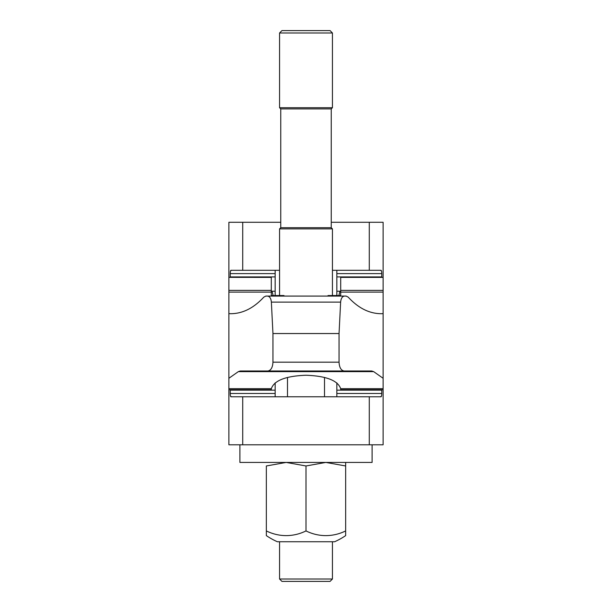 <?xml version="1.0" encoding="UTF-8"?>
<svg xmlns="http://www.w3.org/2000/svg" width="612" height="612" viewBox="0 0 612 612"><rect width="100%" height="100%" fill="white"/><g stroke="black" fill="none" stroke-linecap="round" stroke-linejoin="round"><path stroke-width="0.92" d="M240.241 370.994L267.865 370.994L240.241 370.994L238.32 371.645L228.888 378.277L228.888 389.722L271.3 389.722L271.338 388.666C274.168 380.48 285.72 376.005 306 375.24C326.28 376.005 337.832 380.48 340.662 388.666L340.7 389.722L383.112 389.722L383.112 378.277L373.68 371.645L371.759 370.994L344.135 370.994C341.052 370.459 339.354 367.521 339.048 362.182L339.048 333.54L340.632 302.121C341.006 298.419 342.276 296.407 344.434 296.086L346.14 296.086L348.197 297.126C358.227 308.043 369.174 313.566 381.024 313.711L383.112 313.65L383.112 277.358L340.7 277.358L340.7 295.535L328.032 295.535L328.032 296.086M272.072 291.236L273.113 295.535M271.3 277.397L228.888 277.358L271.3 277.397L271.3 296.086M338.887 295.535L339.928 291.236M228.888 378.277L228.888 313.65L230.976 313.711C242.826 313.566 253.773 308.043 263.803 297.126L265.86 296.086L267.566 296.086C269.724 296.407 270.994 298.419 271.368 302.121L272.952 333.54L272.952 362.182C272.646 367.521 270.948 370.459 267.865 370.994L371.759 370.994M228.888 313.65L228.888 292.115L271.3 292.115M228.888 277.397L228.888 292.115M383.112 313.65L383.112 378.277M265.86 296.086L346.14 296.086M272.952 333.54L339.048 333.54M283.968 296.086L283.968 295.535L271.3 295.535M340.7 295.535L340.7 296.086M275.155 396.775L275.155 382.882M336.845 396.775L336.845 382.882M381.758 392.835C381.773 395.857 381.444 397.081 380.763 396.515M381.773 389.722L381.773 393.47L336.845 393.47M275.155 393.47L230.227 393.47L230.227 389.722M381.069 396.775L369.281 396.775L369.281 444.802L383.112 444.802L383.112 389.722M228.888 389.722L228.888 444.802L242.719 444.802L242.719 396.775L230.931 396.775M231.237 396.515C230.556 397.081 230.227 395.857 230.242 392.835M242.719 396.775L369.281 396.775M336.845 270.305L336.845 295.535M275.155 270.305L275.155 295.535M230.242 274.245C230.227 271.223 230.556 269.999 231.237 270.565M230.227 277.358L230.227 273.61L275.155 273.61M336.845 273.61L381.773 273.61L381.773 277.358M230.931 270.305L242.719 270.305L242.719 222.278L228.888 222.278L228.888 277.358M383.112 277.358L383.112 222.278L369.281 222.278L369.281 270.305L381.069 270.305M380.763 270.565C381.444 269.999 381.773 271.223 381.758 274.245M369.281 270.305L332.438 270.305M279.562 270.305L242.719 270.305M369.281 222.278L331.245 222.278M280.755 222.278L242.719 222.278M369.281 444.802L242.719 444.802M372.096 444.802L372.096 462.427L239.904 462.427L239.904 444.802M266.342 530.925L266.342 465.969L286.171 462.427L306 465.969L325.829 462.427L345.658 465.969C345.658 461.226 345.658 461.226 345.658 465.977L345.658 535.615A70.502 70.502 0 0 1 334.642 541.742L277.358 541.742A70.502 70.502 0 0 1 266.342 535.615L266.342 530.925A58.293 50.482 -90 0 0 306 530.925A58.293 50.482 90 0 0 345.658 530.925M266.342 465.977C266.342 461.226 266.342 461.226 266.342 465.977M306 530.925L306 465.969M279.562 579.013L281.948 581.4L330.052 581.4L332.438 579.013L279.562 579.013L279.562 541.742M332.438 295.535L332.438 228.888L279.562 228.888L280.755 227.695L280.755 108.905L279.562 107.712L279.562 32.987L332.438 32.987L332.438 107.712L279.562 107.712M332.438 228.888L331.245 227.695L280.755 227.695M331.245 227.695L331.245 108.905L280.755 108.905M332.438 32.987L330.052 30.6L281.948 30.6L279.562 32.987M340.7 277.397L383.112 277.397M340.7 290.386L383.112 290.386M340.7 292.115L383.112 292.115M228.888 388.666L271.338 388.666M340.662 388.666L383.112 388.666M238.32 371.645L373.68 371.645M228.888 290.386L271.3 290.386M272.952 362.182L339.048 362.182M271.368 302.121L340.632 302.121M287.495 396.775L287.495 377.413M324.505 396.775L324.505 377.413M336.845 390.165L381.773 390.165M230.227 390.165L275.155 390.165M275.155 276.915L230.227 276.915M381.773 276.915L336.845 276.915M271.3 291.236L275.155 291.236M336.845 291.236L340.7 291.236M332.438 579.013L332.438 541.742M331.245 108.905L332.438 107.712M279.562 295.535L279.562 228.888"/></g></svg>
